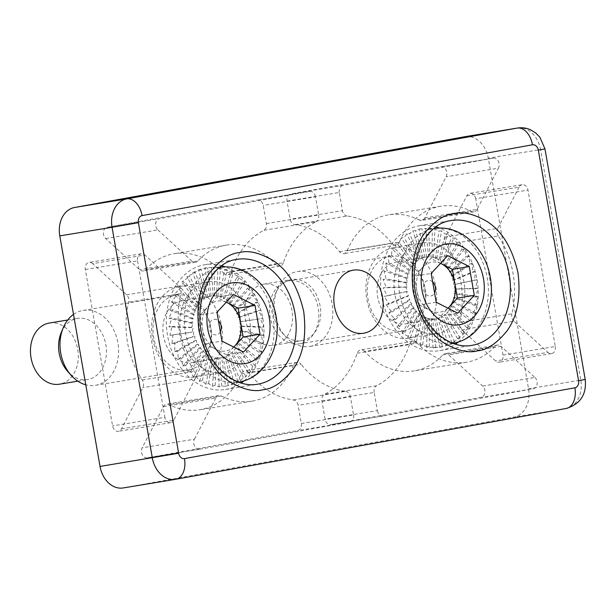 <?xml version="1.0" encoding="UTF-8"?>
<svg xmlns="http://www.w3.org/2000/svg" width="616" height="616" viewBox="0 0 616 616"><rect width="100%" height="100%" fill="white"/><g stroke="black" fill="none" stroke-linecap="round" stroke-linejoin="round"><path stroke-width="0.46" stroke-dasharray="3.08 2.31" d="M288.665 280.827A31.963 24.448 80.6 0 0 270.07 316.478A31.963 24.448 80.6 0 0 299.361 343.844A31.963 24.448 80.6 0 0 299.653 343.797A31.963 24.448 80.6 0 0 318.249 308.139A31.963 24.448 80.6 0 0 288.958 280.773A31.963 24.448 80.6 0 0 288.665 280.827M436.128 226.911A63.256 48.387 80.6 0 0 419.134 225.826A63.256 48.387 80.6 0 0 418.549 225.926A63.256 48.387 80.6 0 0 381.751 296.496A63.256 48.387 80.6 0 0 439.716 350.65A63.256 48.387 80.6 0 0 440.301 350.55A63.256 48.387 80.6 0 0 455.463 344.167M221.875 265.765A63.256 48.387 80.6 0 0 204.882 264.688A63.256 48.387 80.6 0 0 204.304 264.788A63.256 48.387 80.6 0 0 167.498 335.35A63.256 48.387 80.6 0 0 225.471 389.512A63.256 48.387 80.6 0 0 226.049 389.404A63.256 48.387 80.6 0 0 241.218 383.029M475.714 198.706A6.322 4.836 80.6 0 0 469.923 193.324A6.322 4.836 80.6 0 0 469.869 193.339A6.322 4.836 80.6 0 0 466.82 195.773L445.491 236.96A6.322 4.836 80.6 0 0 446.046 244.614A79.071 60.483 -99.4 0 1 459.628 322.445A6.322 4.836 80.6 0 0 461.7 329.83L495.657 360.991A6.322 4.836 80.6 0 0 499.283 362.216A6.322 4.836 80.6 0 0 503.01 355.109L475.714 198.706L527.981 190.09A6.322 4.836 -99.4 0 0 522.191 184.708L469.923 193.324M466.82 195.773L519.08 187.156A6.322 4.836 -99.4 0 1 522.129 184.715A6.322 4.836 -99.4 0 1 522.191 184.708M364.664 351.466A6.322 4.836 80.6 0 0 360.707 349.911A6.322 4.836 80.6 0 0 360.653 349.919A6.322 4.836 80.6 0 0 357.234 353.23A88.558 67.737 -99.4 0 1 324.517 394.317A6.322 4.836 80.6 0 0 321.929 401.039L325.094 419.196A6.322 4.836 80.6 0 0 330.884 424.57A6.322 4.836 80.6 0 0 330.946 424.563L481.158 397.32A6.322 4.836 80.6 0 0 484.884 392.677A6.322 4.836 80.6 0 0 482.667 386.07L448.71 354.908A6.322 4.836 80.6 0 0 445.083 353.684A6.322 4.836 80.6 0 0 445.029 353.692A6.322 4.836 80.6 0 0 442.796 354.962A79.071 60.483 -99.4 0 1 414.152 370.894A79.071 60.483 -99.4 0 1 364.664 351.466L416.924 342.85A6.322 4.836 -99.4 0 0 412.966 341.295L360.707 349.911M357.234 353.23L409.494 344.614A6.322 4.836 -99.4 0 1 412.913 341.303A6.322 4.836 -99.4 0 1 412.966 341.295M347.093 250.766L399.353 242.15A79.071 60.483 -99.4 0 1 439.955 206.375A79.071 60.483 -99.4 0 1 440.679 206.245A79.071 60.483 -99.4 0 1 471.502 211.396L419.242 220.02A6.322 4.836 80.6 0 0 421.706 220.428A6.322 4.836 80.6 0 0 424.817 217.987L446.146 176.792A6.322 4.836 80.6 0 0 446.007 169.854A6.322 4.836 80.6 0 0 440.979 166.759A6.322 4.836 80.6 0 0 440.917 166.767L290.706 194.009A6.322 4.836 80.6 0 0 287.033 201.109L290.205 219.265A6.322 4.836 80.6 0 0 294.91 224.663A88.558 67.737 -99.4 0 1 339.516 251.721A6.322 4.836 80.6 0 0 343.782 253.638A6.322 4.836 80.6 0 0 347.093 250.766A79.071 60.483 -99.4 0 1 387.695 214.992A79.071 60.483 -99.4 0 1 388.419 214.869A79.071 60.483 -99.4 0 1 419.242 220.02M248.802 372.896A6.322 4.836 80.6 0 0 244.537 370.978A6.322 4.836 80.6 0 0 244.483 370.994A6.322 4.836 80.6 0 0 241.233 373.85A79.071 60.483 -99.4 0 1 199.9 409.755A79.071 60.483 -99.4 0 1 169.077 404.604A6.322 4.836 80.6 0 0 166.613 404.188A6.322 4.836 80.6 0 0 166.559 404.196A6.322 4.836 80.6 0 0 163.51 406.637L142.18 447.824A6.322 4.836 80.6 0 0 142.319 454.77A6.322 4.836 80.6 0 0 147.347 457.857A6.322 4.836 80.6 0 0 147.401 457.85L297.613 430.607A6.322 4.836 80.6 0 0 301.293 423.515L298.121 405.351A6.322 4.836 80.6 0 0 293.416 399.961A88.558 67.737 -99.4 0 1 248.802 372.896L301.07 364.279A6.322 4.836 -99.4 0 0 296.796 362.362L244.537 370.978M241.233 373.85L293.493 365.234A6.322 4.836 -99.4 0 1 296.743 362.37A6.322 4.836 -99.4 0 1 296.796 362.362M145.53 269.662L197.79 261.038A79.071 60.483 -99.4 0 1 225.702 245.23A79.071 60.483 -99.4 0 1 226.434 245.106A79.071 60.483 -99.4 0 1 275.914 264.534L223.654 273.15A6.322 4.836 80.6 0 0 227.612 274.705A6.322 4.836 80.6 0 0 231.092 271.387A88.558 67.737 -99.4 0 1 263.802 230.299A6.322 4.836 80.6 0 0 266.397 223.585L263.225 205.421A6.322 4.836 80.6 0 0 257.434 200.046A6.322 4.836 80.6 0 0 257.38 200.054L107.169 227.296A6.322 4.836 80.6 0 0 103.442 231.947A6.322 4.836 80.6 0 0 105.652 238.546L139.609 269.708A6.322 4.836 80.6 0 0 143.235 270.932A6.322 4.836 80.6 0 0 145.53 269.662A79.071 60.483 -99.4 0 1 173.442 253.846A79.071 60.483 -99.4 0 1 174.174 253.723A79.071 60.483 -99.4 0 1 223.654 273.15M92.669 263.633A6.322 4.836 80.6 0 0 89.043 262.408A6.322 4.836 80.6 0 0 88.981 262.416A6.322 4.836 80.6 0 0 85.308 269.508L112.605 425.91A6.322 4.836 80.6 0 0 118.395 431.292A6.322 4.836 80.6 0 0 121.498 428.844L142.827 387.656A6.322 4.836 80.6 0 0 142.273 380.003A79.071 60.483 -99.4 0 1 128.69 302.171A6.322 4.836 80.6 0 0 126.619 294.795L92.669 263.633L144.929 255.009A6.322 4.836 -99.4 0 0 141.303 253.784L89.043 262.408M85.308 269.508L137.568 260.891A6.322 4.836 -99.4 0 1 141.241 253.8A6.322 4.836 -99.4 0 1 141.303 253.784M223.061 372.272A45.861 35.081 -99.4 0 1 222.638 372.349A45.861 35.081 -99.4 0 1 180.611 333.079A45.861 35.081 -99.4 0 1 207.292 281.92A45.861 35.081 -99.4 0 1 207.715 281.851A45.861 35.081 -99.4 0 1 249.742 321.113A45.861 35.081 -99.4 0 1 223.061 372.272M179.156 286.563A45.861 35.081 80.6 0 0 152.475 337.722A45.861 35.081 80.6 0 0 194.502 376.984A45.861 35.081 80.6 0 0 194.918 376.915A45.861 35.081 80.6 0 0 221.606 325.756A45.861 35.081 80.6 0 0 179.572 286.486A45.861 35.081 80.6 0 0 179.156 286.563M437.314 333.418A45.861 35.081 -99.4 0 1 436.89 333.487A45.861 35.081 -99.4 0 1 394.864 294.225A45.861 35.081 -99.4 0 1 421.544 243.066A45.861 35.081 -99.4 0 1 421.968 242.989A45.861 35.081 -99.4 0 1 463.994 282.259A45.861 35.081 -99.4 0 1 437.314 333.418M393.401 247.709A45.861 35.081 80.6 0 0 366.72 298.868A45.861 35.081 80.6 0 0 408.747 338.13A45.861 35.081 80.6 0 0 409.17 338.053A45.861 35.081 80.6 0 0 435.851 286.894A45.861 35.081 80.6 0 0 393.824 247.632A45.861 35.081 80.6 0 0 393.401 247.709M442.796 354.962L495.056 346.338A6.322 4.836 -99.4 0 1 497.289 345.075A6.322 4.836 -99.4 0 1 497.343 345.068A6.322 4.836 -99.4 0 1 500.977 346.292L448.71 354.908M163.51 406.637L215.769 398.013A6.322 4.836 -99.4 0 1 218.819 395.58A6.322 4.836 -99.4 0 1 218.873 395.572A6.322 4.836 -99.4 0 1 221.344 395.98L169.077 404.604M465.365 136.629A25.302 19.358 -99.4 0 1 488.288 158.181L528.528 388.727A25.302 19.358 -99.4 0 1 513.836 417.109L123.423 487.911L175.937 479.248M458.358 341.965A63.256 48.387 80.6 0 0 477.169 280.365A63.256 48.387 80.6 0 0 439.57 228.074M244.105 380.819A63.256 48.387 80.6 0 0 262.916 319.227A63.256 48.387 80.6 0 0 225.325 266.928M519.08 187.156L497.751 228.344L445.491 236.96M503.01 355.109L555.278 346.492L527.981 190.09M555.278 346.492A6.322 4.836 -99.4 0 1 551.543 353.592A6.322 4.836 -99.4 0 1 547.917 352.367L495.657 360.991M461.7 329.83L513.96 321.205L547.917 352.367M446.046 244.614L498.305 235.997A79.071 60.483 -99.4 0 1 511.888 313.829L459.628 322.445M409.494 344.614A88.558 67.737 -99.4 0 1 376.776 385.701L324.517 394.317M495.056 346.338A79.071 60.483 -99.4 0 1 466.412 362.277A79.071 60.483 -99.4 0 1 416.924 342.85M482.667 386.07L534.927 377.454L500.977 346.292M534.927 377.454A6.322 4.836 -99.4 0 1 537.144 384.053A6.322 4.836 -99.4 0 1 533.418 388.704L481.158 397.32M330.946 424.563L383.206 415.946L533.418 388.704M321.929 401.039L374.189 392.415L377.354 410.579L325.094 419.196M287.033 201.109L339.293 192.485L342.465 210.649L290.205 219.265M440.917 166.767L493.177 158.15L342.966 185.393L290.706 194.009M493.177 158.15A6.322 4.836 -99.4 0 1 493.239 158.143A6.322 4.836 -99.4 0 1 498.267 161.23A6.322 4.836 -99.4 0 1 498.406 168.176L446.146 176.792M424.817 217.987L477.077 209.363L498.406 168.176M399.353 242.15A6.322 4.836 -99.4 0 1 396.05 245.022A6.322 4.836 -99.4 0 1 391.776 243.104L339.516 251.721M294.91 224.663L347.17 216.039A88.558 67.737 -99.4 0 1 391.776 243.104M147.401 457.85L199.661 449.233A6.322 4.836 -99.4 0 1 199.607 449.241A6.322 4.836 -99.4 0 1 194.579 446.146A6.322 4.836 -99.4 0 1 194.44 439.208L142.18 447.824M215.769 398.013L194.44 439.208M293.493 365.234A79.071 60.483 -99.4 0 1 252.167 401.132A79.071 60.483 -99.4 0 1 221.344 395.98M293.416 399.961L345.676 391.337A88.558 67.737 -99.4 0 1 301.07 364.279M301.293 423.515L353.553 414.891L350.381 396.735L298.121 405.351M199.661 449.233L349.88 421.991L297.613 430.607M105.652 238.546L157.919 229.93A6.322 4.836 -99.4 0 1 155.702 223.323A6.322 4.836 -99.4 0 1 159.429 218.68L107.169 227.296M257.38 200.054L309.64 191.437L159.429 218.68M266.397 223.585L318.657 214.961L315.492 196.804L263.225 205.421M231.092 271.387L283.352 262.77A88.558 67.737 -99.4 0 1 316.062 221.683L263.802 230.299M283.352 262.77A6.322 4.836 -99.4 0 1 279.88 266.089A6.322 4.836 -99.4 0 1 275.914 264.534M157.919 229.93L191.869 261.092L139.609 269.708M137.568 260.891L164.865 417.294L112.605 425.91M126.619 294.795L178.886 286.171L144.929 255.009M142.273 380.003L194.533 371.386A79.071 60.483 -99.4 0 1 180.95 293.555L128.69 302.171M121.498 428.844L173.766 420.228L195.087 379.04L142.827 387.656M173.766 420.228A6.322 4.836 -99.4 0 1 170.655 422.676A6.322 4.836 -99.4 0 1 164.865 417.294M498.305 235.997A6.322 4.836 -99.4 0 1 497.751 228.344M513.96 321.205A6.322 4.836 -99.4 0 1 511.888 313.829M374.189 392.415A6.322 4.836 -99.4 0 1 376.776 385.701M383.206 415.946A6.322 4.836 -99.4 0 1 383.144 415.954A6.322 4.836 -99.4 0 1 377.354 410.579M339.293 192.485A6.322 4.836 -99.4 0 1 342.966 185.393M347.17 216.039A6.322 4.836 -99.4 0 1 342.465 210.649M477.077 209.363A6.322 4.836 -99.4 0 1 473.974 211.812A6.322 4.836 -99.4 0 1 471.502 211.396M345.676 391.337A6.322 4.836 -99.4 0 1 350.381 396.735M353.553 414.891A6.322 4.836 -99.4 0 1 349.88 421.991M197.79 261.038A6.322 4.836 -99.4 0 1 195.495 262.316A6.322 4.836 -99.4 0 1 191.869 261.092M309.64 191.437A6.322 4.836 -99.4 0 1 309.702 191.43A6.322 4.836 -99.4 0 1 315.492 196.804M318.657 214.961A6.322 4.836 -99.4 0 1 316.062 221.683M194.533 371.386A6.322 4.836 -99.4 0 1 195.087 379.04M178.886 286.171A6.322 4.836 -99.4 0 1 180.95 293.555M310.071 346.385A37.953 29.029 80.6 0 0 332.147 304.05A37.953 29.029 80.6 0 0 297.366 271.556A37.953 29.029 80.6 0 0 297.02 271.61A37.953 29.029 80.6 0 0 277.454 288.966A37.953 29.029 80.6 0 0 285.27 336.344A37.953 29.029 80.6 0 0 309.717 346.446A37.953 29.029 80.6 0 0 310.071 346.385M390.02 256.279A37.953 29.029 -99.4 0 1 390.367 256.218A37.953 29.029 -99.4 0 1 425.148 288.712A37.953 29.029 -99.4 0 1 403.064 331.046A37.953 29.029 -99.4 0 1 402.718 331.108A37.953 29.029 -99.4 0 1 367.937 298.614A37.953 29.029 -99.4 0 1 390.02 256.279M395.903 262.039A31.308 23.947 -99.4 0 1 396.188 261.985A31.308 23.947 -99.4 0 1 424.886 288.796A31.308 23.947 -99.4 0 1 406.668 323.723A31.308 23.947 -99.4 0 1 406.383 323.777A31.308 23.947 -99.4 0 1 377.685 296.966A31.308 23.947 -99.4 0 1 395.903 262.039M302.094 340.648A30.992 23.708 80.6 0 0 320.127 306.075A30.992 23.708 80.6 0 0 291.722 279.533A30.992 23.708 80.6 0 0 291.437 279.587A30.992 23.708 80.6 0 0 275.452 293.763A30.992 23.708 80.6 0 0 281.835 332.455A30.992 23.708 80.6 0 0 301.809 340.702A30.992 23.708 80.6 0 0 302.094 340.648M439.454 318.056L431.285 319.273L432.709 319.042L427.843 318.819L429.26 318.58L424.432 317.733L425.856 317.502L421.144 316.054L422.561 315.815L418.025 313.798L419.45 313.567L415.153 311.026L416.578 310.787L412.589 307.784L414.006 307.553L410.372 304.142L411.796 303.911L408.554 300.177L409.979 299.946L407.176 295.973L408.593 295.734L406.252 291.599L407.677 291.368L405.821 287.164L407.245 286.925L405.875 282.744L407.299 282.505L406.421 278.432L407.846 278.201L407.453 274.32L408.87 274.089L408.932 270.493L410.356 270.255L410.849 267.021L412.266 266.79L413.143 263.979L414.568 263.748L415.792 261.438L417.209 261.199L418.718 259.428L421.883 258.012L426.626 256.972L433.495 257.249L435.481 258.566L436.906 258.335L438.777 260.252L440.194 260.021L441.888 262.508L443.312 262.27L444.76 265.28L446.184 265.049L447.332 268.522L448.748 268.283L449.549 272.156L450.966 271.925L451.366 276.122L452.783 275.891L452.745 280.334L454.161 280.103L453.661 284.707L455.085 284.469L454.1 289.143L455.517 288.912L454.038 293.562L455.463 293.332L453.492 297.875L454.916 297.636L452.467 301.986L453.892 301.748L450.981 305.813L452.406 305.575L449.072 309.286L450.496 309.047L446.769 312.32L448.194 312.089L444.128 314.868L445.545 314.637L441.195 316.87L442.619 316.639L438.038 318.295L439.454 318.056L448.64 344.883L446.03 345.692L454.6 341.98L452.028 342.758L460.098 337.968L457.565 338.723L465.034 332.933L462.524 333.656L469.3 326.981L466.812 327.666L472.803 320.228L470.347 320.874L475.483 312.82L473.042 313.421L477.285 304.905L474.851 305.451L478.162 296.635L475.729 297.128L478.101 288.188L475.668 288.627L477.107 279.733L474.667 280.118L475.198 271.44L472.749 271.772L472.418 263.479L469.946 263.764L468.807 256.017L466.312 256.256L464.456 249.203L461.938 249.395L459.451 243.166L456.895 243.328L453.884 238.045L451.297 238.176L447.878 233.934L445.245 234.041L441.549 230.923L438.877 231.008L435.027 229.067L424.955 228.474L434.411 228.213M424.84 257.265L419.157 229.036L415.654 230.7L412.82 230.792L409.694 233.61L406.83 233.718L404.188 237.622L401.293 237.761L399.26 242.65L396.327 242.82L394.995 248.602L392.038 248.81L391.483 255.355L388.511 255.609L388.804 262.762L385.809 263.063L387.01 270.678L384.007 271.032L386.132 278.948L383.121 279.356L386.186 287.395L383.183 287.857L387.179 295.849L384.184 296.365L389.089 304.142L386.101 304.704L407.176 295.973M273.951 345.291A30.992 23.708 80.6 0 0 291.984 310.71A30.992 23.708 80.6 0 0 263.579 284.176A30.992 23.708 80.6 0 0 263.294 284.23A30.992 23.708 80.6 0 0 245.26 318.803A30.992 23.708 80.6 0 0 273.666 345.337A30.992 23.708 80.6 0 0 273.951 345.291M452.929 343.305A58.158 44.483 -99.4 0 1 399.661 293.486A58.158 44.483 -99.4 0 1 433.495 228.636A58.158 44.483 -99.4 0 1 434.003 228.544M438.245 228.113L438.646 228.097A58.158 44.483 -99.4 0 1 487.387 278.678A58.158 44.483 -99.4 0 1 457.465 342.234L457.087 342.357M386.101 304.704L391.876 312.104L388.904 312.712L395.48 319.565L392.538 320.22L399.83 326.388L396.912 327.081L404.843 332.417L401.955 333.148L410.402 337.537L407.561 338.307L416.416 341.649L413.606 342.442L422.738 344.66L419.973 345.468L429.26 346.515L426.534 347.339L435.835 347.178L433.148 348.002L442.342 346.631L439.693 347.447L448.64 344.883M428.628 257.026L425.702 228.482L419.157 229.036M447.963 308.2A25.302 19.358 -99.4 0 1 440.209 312.104A25.302 19.358 -99.4 0 1 430.107 310.495A25.302 19.358 -99.4 0 1 416.816 290.637A25.302 19.358 -99.4 0 1 422.568 267.321A25.302 19.358 -99.4 0 1 431.508 262.254A25.302 19.358 -99.4 0 1 440.54 263.363M432.671 281.974A7.869 6.021 80.6 0 0 428.112 280.48A7.869 6.021 80.6 0 0 423.538 289.312A7.869 6.021 80.6 0 0 430.815 295.988A7.869 6.021 80.6 0 0 434.596 292.985M435.604 318.949L434.711 319.096L439.693 347.447M408.593 295.734L389.089 304.142M406.252 291.599L384.184 296.365M391.876 312.104L409.979 299.946M407.677 291.368L387.179 295.849M388.904 312.712L408.554 300.177M405.821 287.164L383.183 287.857M395.48 319.565L411.796 303.911M407.245 286.925L386.186 287.395M392.538 320.22L410.372 304.142M405.875 282.744L383.121 279.356M399.83 326.388L414.006 307.553M407.299 282.505L386.132 278.948M396.912 327.081L412.589 307.784M406.421 278.432L384.007 271.032M404.843 332.417L416.578 310.787M407.846 278.201L387.01 270.678M401.955 333.148L415.153 311.026M407.453 274.32L385.809 263.063M410.402 337.537L419.45 313.567M408.87 274.089L388.804 262.762M407.561 338.307L418.025 313.798M408.932 270.493L388.511 255.609M416.416 341.649L422.561 315.815M410.356 270.255L391.483 255.355M413.606 342.442L421.144 316.054M410.849 267.021L392.038 248.81M422.738 344.66L425.856 317.502M412.266 266.79L394.995 248.602M419.973 345.468L424.432 317.733M413.143 263.979L396.327 242.82M429.26 346.515L429.26 318.58M414.568 263.748L399.26 242.65M426.534 347.339L427.843 318.819M415.792 261.438L401.293 237.761M435.835 347.178L432.709 319.042M417.209 261.199L404.188 237.622M433.148 348.002L431.285 319.273M418.718 259.428L406.83 233.718M442.342 346.631L436.128 318.865M420.143 259.197L409.694 233.61M421.883 258.012L412.82 230.792M423.3 257.773L415.654 230.7M446.03 345.692L438.038 318.295M454.6 341.98L442.619 316.639M426.626 256.972L421.945 228.952M452.028 342.758L441.195 316.87M460.098 337.968L445.545 314.637M430.053 256.795L428.451 228.405M457.565 338.723L444.128 314.868M432.078 257.488L432.317 229.144M465.034 332.933L448.194 312.089M433.495 257.249L435.027 229.067M462.524 333.656L446.769 312.32M435.481 258.566L438.877 231.008M469.3 326.981L450.496 309.047M436.906 258.335L441.549 230.923M466.812 327.666L449.072 309.286M438.777 260.252L445.245 234.041M472.803 320.228L452.406 305.575M440.194 260.021L447.878 233.934M470.347 320.874L450.981 305.813M441.888 262.508L451.297 238.176M475.483 312.82L453.892 301.748M443.312 262.27L453.884 238.045M473.042 313.421L452.467 301.986M444.76 265.28L456.895 243.328M477.285 304.905L454.916 297.636M446.184 265.049L459.451 243.166M474.851 305.451L453.492 297.875M447.332 268.522L461.938 249.395M478.162 296.635L455.463 293.332M448.748 268.283L464.456 249.203M475.729 297.128L454.038 293.562M449.549 272.156L466.312 256.256M478.101 288.188L455.517 288.912M450.966 271.925L468.807 256.017M475.668 288.627L454.1 289.143M451.366 276.122L469.946 263.764M477.107 279.733L455.085 284.469M452.783 275.891L472.418 263.479M474.667 280.118L453.661 284.707M452.745 280.334L472.749 271.772M475.198 271.44L454.161 280.103M447.717 255.617L430.838 258.397L414.298 276.245L431.185 273.458M414.298 276.245L419.327 305.02L436.213 302.24M419.327 305.02L440.879 315.962L457.765 313.174M440.879 315.962L448.032 308.239M440.563 263.332L430.838 258.397M73.496 314.422A37.953 29.029 -99.4 0 1 82.767 310.472A37.953 29.029 -99.4 0 1 83.121 310.41A37.953 29.029 -99.4 0 1 117.902 342.904A37.953 29.029 -99.4 0 1 95.819 385.246A37.953 29.029 -99.4 0 1 95.472 385.3A37.953 29.029 -99.4 0 1 85.778 384.792M188.819 369.908A37.953 29.029 80.6 0 0 210.903 327.566A37.953 29.029 80.6 0 0 176.122 295.072A37.953 29.029 80.6 0 0 175.768 295.133A37.953 29.029 80.6 0 0 153.684 337.476A37.953 29.029 80.6 0 0 188.473 369.97A37.953 29.029 80.6 0 0 188.819 369.908M192.423 362.585A31.308 23.947 80.6 0 0 210.634 327.65A31.308 23.947 80.6 0 0 181.943 300.847A31.308 23.947 80.6 0 0 181.651 300.893A31.308 23.947 80.6 0 0 163.44 335.82A31.308 23.947 80.6 0 0 192.13 362.632A31.308 23.947 80.6 0 0 192.423 362.585M61.207 332.617A30.992 23.708 -99.4 0 1 77.185 318.441A30.992 23.708 -99.4 0 1 77.47 318.395A30.992 23.708 -99.4 0 1 105.875 344.929A30.992 23.708 -99.4 0 1 87.842 379.51A30.992 23.708 -99.4 0 1 87.557 379.556A30.992 23.708 -99.4 0 1 67.591 371.309M221.36 357.811L226.411 356.456L228.074 355.047L229.499 354.816L230.908 352.837L232.324 352.598L233.425 350.096L234.85 349.865L235.589 346.885L237.006 346.654L237.345 343.274L238.762 343.043L238.661 339.331L240.078 339.093L239.509 335.135L240.925 334.896L239.87 330.777L241.295 330.538L239.74 326.334L241.164 326.103L239.124 321.914L240.548 321.675L238.03 317.594L239.455 317.356L236.482 313.467L237.907 313.228L234.511 309.609L235.936 309.378L232.155 306.113L233.58 305.882L229.468 303.041L230.892 302.803L226.503 300.454L227.92 300.223L223.315 298.413L224.732 298.175L219.966 296.95L221.39 296.712L216.539 296.096L217.964 295.865L210.595 296.119L206.429 297.328L207.846 297.097L203.349 298.968L204.766 298.737L200.516 301.185L201.933 300.947L197.998 303.919L199.415 303.688L195.834 307.13L197.251 306.899L194.079 310.741L195.495 310.51L192.762 314.691L194.186 314.453L191.915 318.888L193.332 318.649L191.553 323.246L192.97 323.007L191.676 327.681L193.101 327.45L192.292 332.109L193.717 331.87L193.386 336.428L194.81 336.19L194.941 340.556L196.358 340.317L196.904 344.406L198.329 344.175L199.261 347.901L200.685 347.67L201.948 350.981L203.372 350.743L204.92 353.561L206.337 353.33L208.108 355.609L209.532 355.37L211.45 357.072L212.874 356.833L214.884 357.919L221.36 357.811L192.13 362.632M181.943 300.847L210.595 296.119M49.334 323.03A30.992 23.708 -99.4 0 1 77.739 349.572A30.992 23.708 -99.4 0 1 59.706 384.145M242.843 381.212L243.22 381.096A58.158 44.483 80.6 0 0 273.142 317.54A58.158 44.483 80.6 0 0 224.393 266.951L224.001 266.967M219.75 267.406A58.158 44.483 80.6 0 0 219.25 267.49A58.158 44.483 80.6 0 0 185.408 332.347A58.158 44.483 80.6 0 0 238.677 382.159M225.571 386.278L221.737 386.04L219.034 386.856L215.153 385.4L212.412 386.217L208.631 383.575L205.852 384.376L202.302 380.58L199.476 381.366L196.281 376.499L193.424 377.254L190.706 371.394L187.811 372.118L185.686 365.38L182.76 366.066L181.32 358.581L178.363 359.22L177.693 351.128L174.721 351.721L174.89 343.181L171.903 343.72L172.965 334.888L169.962 335.381L171.949 326.442L168.946 326.873L171.872 317.987L168.869 318.372L172.734 309.717L169.731 310.048L174.505 301.786L171.518 302.071L177.169 294.363L174.197 294.602L180.657 287.595L177.716 287.795L184.908 281.627L181.989 281.789L189.828 276.576L186.941 276.7L195.318 272.541L192.469 272.642L201.27 269.608L198.452 269.692L207.561 267.837L204.781 267.914L214.06 267.259L220.636 267.898L217.941 267.975L227.158 269.723L224.509 269.823L233.495 272.711L230.877 272.826L239.509 276.8L236.929 276.946L245.083 281.905L242.542 282.082L250.111 287.918L247.594 288.134L254.477 294.718L251.99 294.972L258.096 302.171L255.632 302.471L260.899 310.118L258.45 310.472L262.832 318.403L260.391 318.811L263.84 326.857L261.415 327.319L263.918 335.312L261.492 335.82L263.063 343.582L260.622 344.144L261.284 351.513L258.835 352.121L258.62 358.935L256.156 359.59L255.132 365.696L252.645 366.397L250.881 371.671L248.364 372.403L245.961 376.723L243.412 377.493L240.471 380.757L237.892 381.55L234.519 383.691L225.571 386.278L221.721 357.727M226.288 302.225A25.302 19.358 80.6 0 0 217.263 301.108A25.302 19.358 80.6 0 0 208.324 306.175A25.302 19.358 80.6 0 0 202.564 329.491A25.302 19.358 80.6 0 0 215.854 349.349A25.302 19.358 80.6 0 0 225.957 350.958A25.302 19.358 80.6 0 0 233.718 347.062M220.343 331.839A7.869 6.021 -99.4 0 1 216.57 334.842A7.869 6.021 -99.4 0 1 209.286 328.166A7.869 6.021 -99.4 0 1 213.86 319.334A7.869 6.021 -99.4 0 1 218.426 320.828M233.787 347.093L226.634 354.816L205.074 343.882L200.054 315.099L216.586 297.259L226.318 302.194M233.472 294.471L216.586 297.259M200.054 315.099L216.94 312.312M205.074 343.882L221.96 341.095M226.634 354.816L243.52 352.029M171.949 326.442L193.101 327.45M191.676 327.681L168.946 326.873M169.962 335.381L192.292 332.109M192.97 323.007L171.872 317.987M172.965 334.888L193.717 331.87M191.553 323.246L168.869 318.372M171.903 343.72L193.386 336.428M193.332 318.649L172.734 309.717M174.89 343.181L194.81 336.19M191.915 318.888L169.731 310.048M174.721 351.721L194.941 340.556M194.186 314.453L174.505 301.786M177.693 351.128L196.358 340.317M192.762 314.691L171.518 302.071M178.363 359.22L196.904 344.406M195.495 310.51L177.169 294.363M181.32 358.581L198.329 344.175M194.079 310.741L174.197 294.602M182.76 366.066L199.261 347.901M197.251 306.899L180.657 287.595M185.686 365.38L200.685 347.67M195.834 307.13L177.716 287.795M187.811 372.118L201.948 350.981M199.415 303.688L184.908 281.627M190.706 371.394L203.372 350.743M197.998 303.919L181.989 281.789M193.424 377.254L204.92 353.561M201.933 300.947L189.828 276.576M196.281 376.499L206.337 353.33M200.516 301.185L186.941 276.7M199.476 381.366L208.108 355.609M204.766 298.737L195.318 272.541M202.302 380.58L209.532 355.37M203.349 298.968L192.469 272.642M205.852 384.376L211.45 357.072M207.846 297.097L201.27 269.608M208.631 383.575L212.874 356.833M206.429 297.328L198.452 269.692M212.412 386.217L214.884 357.919M211.119 296.057L207.561 267.837M215.153 385.4L216.301 357.688M209.702 296.288L204.781 267.914M219.034 386.856L218.326 358.142M214.514 295.642L214.06 267.259M221.737 386.04L219.75 357.904M213.09 295.88L211.327 267.336M217.964 295.865L220.636 267.898M228.236 385.462L223.138 357.496M216.539 296.096L217.941 267.975M231.901 384.5L224.994 356.687M221.39 296.712L227.158 269.723M234.519 383.691L226.411 356.456M219.966 296.95L224.509 269.823M237.892 381.55L228.074 355.047M224.732 298.175L233.495 272.711M240.471 380.757L229.499 354.816M223.315 298.413L230.877 272.826M243.412 377.493L230.908 352.837M227.92 300.223L239.509 276.8M245.961 376.723L232.324 352.598M226.503 300.454L236.929 276.946M248.364 372.403L233.425 350.096M230.892 302.803L245.083 281.905M250.881 371.671L234.85 349.865M229.468 303.041L242.542 282.082M252.645 366.397L235.589 346.885M233.58 305.882L250.111 287.918M255.132 365.696L237.006 346.654M232.155 306.113L247.594 288.134M256.156 359.59L237.345 343.274M235.936 309.378L254.477 294.718M258.62 358.935L238.762 343.043M234.511 309.609L251.99 294.972M258.835 352.121L238.661 339.331M237.907 313.228L258.096 302.171M261.284 351.513L240.078 339.093M236.482 313.467L255.632 302.471M260.622 344.144L239.509 335.135M239.455 317.356L260.899 310.118M263.063 343.582L240.925 334.896M238.03 317.594L258.45 310.472M261.492 335.82L239.87 330.777M240.548 321.675L262.832 318.403M263.918 335.312L241.295 330.538M239.124 321.914L260.391 318.811M261.415 327.319L239.74 326.334M241.164 326.103L263.84 326.857M439.716 350.65L471.879 345.345A63.256 48.387 -99.4 0 1 413.913 291.191A63.256 48.387 -99.4 0 1 450.712 220.628A63.256 48.387 -99.4 0 1 450.789 220.613M225.471 389.512L257.634 384.207A63.256 48.387 -99.4 0 1 199.661 330.045A63.256 48.387 -99.4 0 1 236.467 259.482A63.256 48.387 -99.4 0 1 236.544 259.467M585.2 379.441L580.788 380.111L540.555 149.557L544.96 148.887M528.528 388.727L580.788 380.111A25.302 19.358 80.6 0 1 566.096 408.485L513.836 417.109M517.394 128.051A25.302 19.358 80.6 0 1 540.555 149.557L488.288 158.181M299.361 343.844L363.686 333.241M194.502 376.984L222.638 372.349M408.747 338.13L436.89 333.487M497.343 345.068L445.083 353.684M218.873 395.572L166.613 404.188M288.958 280.773L353.284 270.162M419.134 225.826L451.297 220.528M204.882 264.688L237.045 259.382M551.543 353.592L499.283 362.216M466.412 362.277L414.152 370.894M493.239 158.143L440.979 166.759M440.679 206.245L388.419 214.869M396.05 245.022L343.782 253.638M199.607 449.241L147.347 457.857M252.167 401.132L199.9 409.755M279.88 266.089L227.612 274.705M226.434 245.106L174.174 253.723M170.655 422.676L118.395 431.292M179.572 286.486L207.715 281.851M393.824 247.632L421.968 242.989M383.144 415.954L330.884 424.57M473.974 211.812L421.706 220.428M309.702 191.43L257.434 200.046M195.495 262.316L143.235 270.932M297.366 271.556L390.367 256.218M425.009 257.234L396.188 261.985M263.579 284.176L291.722 279.533M453.415 343.489L445.584 345.899M309.717 346.446L402.718 331.108M281.835 332.455L285.27 336.344M275.452 293.763L277.454 288.966M435.196 319.019L406.383 323.777M273.666 345.337L301.809 340.702M83.121 310.41L176.122 295.072M67.722 320.004L77.47 318.395M220.158 267.075L212.435 267.29M239.17 382.344L230.584 384.992M77.808 381.165L87.557 379.556M95.472 385.3L188.473 369.97"/><path stroke-width="0.92" d="M352.991 270.216A31.963 24.448 80.6 0 0 334.388 305.875A31.963 24.448 80.6 0 0 363.686 333.241A31.963 24.448 80.6 0 0 363.979 333.187A31.963 24.448 80.6 0 0 382.575 297.528A31.963 24.448 80.6 0 0 353.284 270.162A31.963 24.448 80.6 0 0 352.991 270.216M123.423 487.911A25.302 19.358 -99.4 0 1 123.192 487.949A25.302 19.358 -99.4 0 1 100.031 466.443L59.791 235.89A25.302 19.358 -99.4 0 1 74.49 207.515L464.895 136.706A25.302 19.358 -99.4 0 1 465.126 136.667A25.302 19.358 -99.4 0 1 465.365 136.629M455.463 344.167A63.256 48.387 80.6 0 0 458.358 341.965M439.57 228.074A63.256 48.387 80.6 0 0 436.128 226.911M241.218 383.029A63.256 48.387 80.6 0 0 244.105 380.819M225.325 266.928A63.256 48.387 80.6 0 0 221.875 265.765M434.003 228.544A58.158 44.483 -99.4 0 1 437.268 228.166A58.158 44.483 -99.4 0 1 438.646 228.097M457.465 342.234A58.158 44.483 -99.4 0 1 456.148 342.619A58.158 44.483 -99.4 0 1 453.492 343.204A58.158 44.483 -99.4 0 1 452.929 343.305M445.715 244.113A40.895 31.277 -99.4 0 1 483.522 278.809A40.895 31.277 -99.4 0 1 459.775 324.678A40.895 31.277 -99.4 0 1 421.968 289.974A40.895 31.277 -99.4 0 1 445.715 244.113M436.213 302.24L431.185 273.458L447.717 255.617L469.277 266.551L474.297 295.334L457.765 313.174L436.213 302.24M448.032 308.239L457.411 298.113L474.297 295.334M457.411 298.113L452.39 269.338L469.277 266.551M452.39 269.338L440.563 263.332M440.54 263.363A25.302 19.358 -99.4 0 1 441.61 263.864A25.302 19.358 -99.4 0 1 454.901 283.722A25.302 19.358 -99.4 0 1 449.149 307.038A25.302 19.358 -99.4 0 1 447.963 308.2M434.596 292.985A7.869 6.021 80.6 0 0 432.671 281.974M59.706 384.145A30.992 23.708 -99.4 0 1 59.421 384.199A30.992 23.708 -99.4 0 1 31.016 357.657A30.992 23.708 -99.4 0 1 49.049 323.084A30.992 23.708 -99.4 0 1 49.334 323.03L67.722 320.004M238.677 382.159A58.158 44.483 80.6 0 0 239.247 382.066A58.158 44.483 80.6 0 0 241.895 381.473A58.158 44.483 80.6 0 0 243.22 381.096M224.393 266.951A58.158 44.483 80.6 0 0 223.023 267.021A58.158 44.483 80.6 0 0 219.75 267.406M245.522 363.532A40.895 31.277 80.6 0 0 269.269 317.671A40.895 31.277 80.6 0 0 231.462 282.967A40.895 31.277 80.6 0 0 207.715 328.836A40.895 31.277 80.6 0 0 245.522 363.532M218.426 320.828A7.869 6.021 -99.4 0 1 220.343 331.839M233.718 347.062A25.302 19.358 80.6 0 0 234.896 345.892A25.302 19.358 80.6 0 0 240.656 322.584A25.302 19.358 80.6 0 0 227.366 302.726A25.302 19.358 80.6 0 0 226.288 302.225M226.318 302.194L238.146 308.192L243.166 336.975L233.787 347.093M233.472 294.471L216.94 312.312L221.96 341.095L243.52 352.029L260.052 334.188L255.024 305.405L233.472 294.471M243.166 336.975L260.052 334.188M238.146 308.192L255.024 305.405M85.778 384.792A37.953 29.029 -99.4 0 1 71.017 375.206L67.591 371.309A30.992 23.708 -99.4 0 1 61.207 332.617L63.202 327.827A37.953 29.029 -99.4 0 1 73.496 314.422M71.017 375.206A37.953 29.029 -99.4 0 1 63.202 327.827M453.645 213.729C444.382 214.468 434.703 220.936 424.617 233.141C413.983 247.347 410.187 266.89 413.236 291.768C418.795 316.2 428.967 333.21 443.751 342.804C457.357 350.712 468.63 353.384 477.569 350.812C486.833 350.08 496.511 343.613 506.598 331.408C517.232 317.202 521.028 297.659 517.979 272.772C512.42 248.348 502.248 231.339 487.456 221.745C473.858 213.837 462.585 211.165 453.645 213.729M472.464 345.245A63.256 48.387 -99.4 0 1 471.879 345.345C452.213 349.226 428.767 332.594 419.296 305.728C404.612 268.969 422.899 223.785 450.75 220.62L451.297 220.528A63.256 48.387 -99.4 0 1 509.263 274.682A63.256 48.387 -99.4 0 1 472.464 345.245M239.393 252.591C230.13 253.322 220.459 259.79 210.364 271.995C199.73 286.201 195.942 305.752 198.983 330.63C204.543 355.055 214.715 372.064 229.506 381.666C243.104 389.566 254.377 392.238 263.325 389.674C272.58 388.935 282.259 382.467 292.354 370.262C302.987 356.056 306.776 336.513 303.726 311.634C298.175 287.21 287.995 270.193 273.211 260.599C259.613 252.691 248.34 250.019 239.393 252.591M258.212 384.107A63.256 48.387 -99.4 0 1 257.627 384.207C237.961 388.088 214.522 371.448 205.043 344.583C190.359 307.831 208.655 262.639 236.505 259.475L237.045 259.382A63.256 48.387 -99.4 0 1 295.018 313.536A63.256 48.387 -99.4 0 1 258.212 384.107M178.632 453.245L138.4 222.692A6.322 4.836 -99.4 0 1 142.073 215.6L532.478 144.791A6.322 4.836 -99.4 0 1 538.33 150.158L578.563 380.711A6.322 4.836 -99.4 0 1 574.89 387.803L184.484 458.612A6.322 4.836 -99.4 0 1 178.632 453.245L100.031 466.443M138.4 222.692L112.058 227.273L152.291 457.819A25.302 19.358 80.6 0 0 175.452 479.333A25.302 19.358 80.6 0 0 175.683 479.294A18.973 12.22 79.7 0 0 175.814 479.271L566.22 408.47A18.973 12.22 -100.3 0 0 574.89 387.803M184.484 458.612A18.973 12.22 79.7 0 1 175.814 479.271L123.192 487.949M175.937 479.248L566.096 408.485A18.973 12.22 -100.3 0 0 566.22 408.47C580.411 404.088 586.74 394.409 585.2 379.441L544.96 148.887L538.33 150.158M578.563 380.711L585.2 379.441M532.478 144.791A18.973 12.22 -100.3 0 0 517.155 128.089L126.75 198.891A18.973 12.22 79.7 0 1 142.073 215.6M450.789 220.613A63.256 48.387 -99.4 0 1 451.297 220.528M236.544 259.467A63.256 48.387 -99.4 0 1 237.045 259.382M59.791 235.89L112.058 227.273A25.302 19.358 80.6 0 1 126.75 198.891L74.49 207.515M544.96 148.887L539.901 137.26L535.789 133.025L530.669 129.845C526.426 127.928 521.998 127.327 517.394 128.051A25.302 19.358 80.6 0 0 517.155 128.089L464.895 136.706M517.394 128.051L465.126 136.667M438.245 228.113L434.411 228.213M457.087 342.357L453.415 343.489M437.268 228.166C462.847 226.064 486.124 249.803 490.359 277.839C495.68 305.936 481.265 336.344 456.148 342.619M224.001 266.967L220.158 267.075M242.843 381.212L239.17 382.344M241.895 381.473C266.797 375.252 281.219 345.291 276.23 317.386C272.241 289.066 248.825 264.895 223.023 267.021M59.421 384.199L77.808 381.165"/></g></svg>
